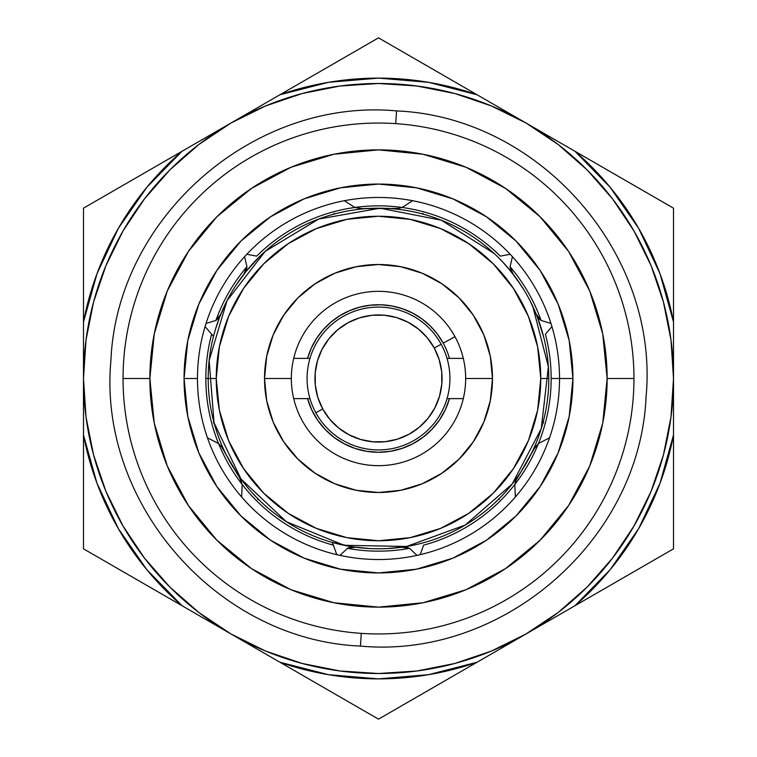<?xml version="1.0" encoding="UTF-8"?>
<svg xmlns="http://www.w3.org/2000/svg" width="757" height="757" viewBox="0 0 757 757"><rect width="100%" height="100%" fill="white"/><g stroke="black" fill="none" stroke-linecap="round" stroke-linejoin="round"><path stroke-width="1.14" d="M421.838 543.195L417.523 544.274L421.838 543.195M411.694 545.532L417.523 544.274L404.626 546.791L387.688 548.551M345.315 545.542L331.566 542.211L352.402 546.791L369.302 548.551M227.166 456.613L221.801 447.027L218.565 443.555A172.662 172.662 0 0 1 205.838 378.5L208.194 378.5L205.838 378.5A172.662 172.662 0 0 1 211.619 334.197L205.081 326.57L206.055 323.409L215.887 320.476A172.662 172.662 0 0 1 246.943 266.682L244.568 256.699A181.027 181.027 0 0 0 206.055 323.409A181.027 181.027 0 0 1 244.568 256.699L246.82 254.276L256.699 256.131A172.662 172.662 0 0 1 354.872 207.465L344.34 200.719A181.027 181.027 0 0 1 412.66 200.719L402.128 207.465L398.504 208.421L362.366 208.667L354.872 207.465A172.662 172.662 0 0 1 500.301 256.131L510.18 254.276L512.432 256.699A181.027 181.027 0 0 1 550.945 323.409A181.027 181.027 0 0 0 512.432 256.699L510.057 266.682A172.662 172.662 0 0 1 541.113 320.476L550.945 323.409L551.919 326.57L545.381 334.197A172.662 172.662 0 0 1 551.162 378.5L559.527 378.5A181.027 181.027 0 0 0 551.919 326.57L545.381 334.197A172.662 172.662 0 0 1 538.435 443.555L549.544 437.801A181.027 181.027 0 0 1 515.375 496.971L514.807 484.48L515.791 480.856L533.647 449.45L538.435 443.555A172.662 172.662 0 0 1 423.57 545.172L420.239 554.654L417.012 555.383A181.027 181.027 0 0 1 339.988 555.383A181.027 181.027 0 0 0 417.012 555.383L409.556 548.342A172.662 172.662 0 0 1 347.444 548.342L339.988 555.383L336.761 554.654L333.43 545.172A172.662 172.662 0 0 1 242.193 484.48L241.625 496.971A181.027 181.027 0 0 1 207.456 437.801L218.565 443.555L221.214 446.214L239.486 477.383L242.193 484.48A172.662 172.662 0 0 1 211.619 334.197L205.081 326.57L206.055 323.409L215.887 320.476L220.845 314.098L218.432 318.423L215.887 320.476M521.81 470.504L516.189 479.938L514.807 484.48L515.375 496.971A181.027 181.027 0 0 1 420.239 554.654A181.027 181.027 0 0 0 559.527 378.5L572.935 378.5A194.435 194.435 0 0 1 378.5 572.935A194.435 194.435 0 0 1 184.065 378.5L197.473 378.5A181.027 181.027 0 0 0 207.456 437.801A181.027 181.027 0 0 1 205.081 326.57A181.027 181.027 0 0 0 206.055 433.591M257.569 499.308L258.875 499.715M213.711 421.488L213.408 422.822M543.592 422.822L543.289 421.488M498.125 499.715L499.431 499.308M499.459 258.62L502.553 261.818L499.459 258.62M506.556 266.237L502.553 261.818L511.174 271.735L521.176 285.512M539.75 323.722L543.744 337.291L537.29 316.956L530.373 301.437M334.339 213.36L333.335 214.297M423.665 214.297L422.661 213.37M214.203 333.686L215.423 329.409L214.203 333.686M217.25 323.731L215.423 329.409L219.7 316.984L226.636 301.428M250.435 266.237L260.19 255.998L245.807 271.754L235.834 285.503M218.565 443.555L207.456 437.801A181.027 181.027 0 0 0 336.761 554.654A181.027 181.027 0 0 1 241.625 496.971L242.193 484.48L240.243 478.793L235.19 470.504M386.524 208.383L397.501 208.535L402.128 207.465L412.66 200.719A181.027 181.027 0 0 1 510.18 254.276A181.027 181.027 0 0 0 246.82 254.276L256.699 256.131A172.662 172.662 0 0 1 354.872 207.465L360.767 208.62L370.476 208.383M246.943 266.682L246.489 269.766L243.896 274.166L246.943 266.682L244.568 256.699L246.82 254.276A181.027 181.027 0 0 1 344.34 200.719L354.872 207.465M213.408 336.704L212.991 335.758L213.408 336.704M402.128 207.465A172.662 172.662 0 0 1 500.301 256.131L510.18 254.276L512.432 256.699L510.057 266.682L513.104 274.166L510.568 269.918L510.057 266.682M541.113 320.476L538.672 318.546L536.155 314.098L541.113 320.476L550.945 323.409L551.919 326.57A181.027 181.027 0 0 1 559.527 378.5L551.162 378.5A172.662 172.662 0 0 1 538.435 443.555L534.48 448.087L529.834 456.613M538.435 443.555L549.544 437.801A181.027 181.027 0 0 0 559.527 378.5L572.935 378.5L569.207 416.435L558.136 452.913L540.167 486.524L515.99 515.99L486.524 540.167L452.913 558.136L416.435 569.207L378.5 572.935L340.565 569.207L304.087 558.136L270.476 540.167L241.01 515.99L216.833 486.524L198.864 452.913L187.793 416.435L184.065 378.5A194.435 194.435 0 0 1 378.5 184.065A194.435 194.435 0 0 1 572.935 378.5L569.207 340.565L558.136 304.087L540.167 270.476L515.99 241.01L486.524 216.833L452.913 198.864L416.435 187.793L378.5 184.065L340.565 187.793L304.087 198.864L270.476 216.833L241.01 241.01L216.833 270.476L198.864 304.087L187.793 340.565L184.065 378.5L197.473 378.5M401.56 547.235L406.509 547.16L409.556 548.342L401.56 547.235M514.807 484.48A172.662 172.662 0 0 1 423.57 545.172L420.239 554.654L417.012 555.383L409.556 548.342M347.444 548.342L350.34 547.188L355.44 547.235L347.444 548.342L339.988 555.383L336.761 554.654L333.43 545.172A172.662 172.662 0 0 1 242.193 484.48M211.619 334.197L212.991 335.758M332.153 542.372L333.43 545.172L332.153 542.372M291.341 378.5A87.159 87.159 0 0 1 378.5 291.341A87.159 87.159 0 0 1 465.659 378.5A87.159 87.159 0 0 0 378.5 291.341A87.159 87.159 0 0 0 291.341 378.5L264.515 378.5A113.985 113.985 0 0 1 378.5 264.515A113.985 113.985 0 0 1 492.485 378.5L465.659 378.5L492.485 378.5L490.29 356.263L483.808 334.878L473.276 315.177L459.102 297.898L441.823 283.724L422.122 273.192L400.737 266.71L378.5 264.515L356.263 266.71L334.878 273.192L315.177 283.724L297.898 297.898L283.724 315.177L273.192 334.878L266.71 356.263L264.515 378.5L266.71 400.737L273.192 422.122L283.724 441.823L297.898 459.102L315.177 473.276L334.878 483.808L356.263 490.29L378.5 492.485L400.737 490.29L422.122 483.808L441.823 473.276L459.102 459.102L473.276 441.823L483.808 422.122L490.29 400.737L492.485 378.5A113.985 113.985 0 0 1 378.5 492.485A113.985 113.985 0 0 1 264.515 378.5L291.341 378.5A87.159 87.159 0 0 0 378.5 465.659A87.159 87.159 0 0 0 465.659 378.5A87.159 87.159 0 0 1 378.5 465.659A87.159 87.159 0 0 1 291.341 378.5M548.806 378.5L540.753 378.5A162.253 162.253 0 0 1 378.5 540.753A162.253 162.253 0 0 1 216.247 378.5L208.194 378.5A170.306 170.306 0 0 0 378.5 548.806A170.306 170.306 0 0 0 548.806 378.5A170.306 170.306 0 0 1 378.5 548.806A170.306 170.306 0 0 1 208.194 378.5A170.306 170.306 0 0 1 378.5 208.194A170.306 170.306 0 0 1 548.806 378.5A170.306 170.306 0 0 0 378.5 208.194A170.306 170.306 0 0 0 208.194 378.5L216.247 378.5A162.253 162.253 0 0 1 378.5 216.247A162.253 162.253 0 0 1 540.753 378.5L548.806 378.5M540.753 378.5L537.64 410.152L528.405 440.593L513.407 468.649L493.233 493.233L468.649 513.407L440.593 528.405L410.152 537.64L378.5 540.753L346.848 537.64L316.407 528.405L288.351 513.407L263.767 493.233L243.593 468.649L228.595 440.593L219.36 410.152L216.247 378.5L219.36 346.848L228.595 316.407L243.593 288.351L263.767 263.767L288.351 243.593L316.407 228.595L346.848 219.36L378.5 216.247L410.152 219.36L440.593 228.595L468.649 243.593L493.233 263.767L513.407 288.351L528.405 316.407L537.64 346.848L540.753 378.5M360.427 646.081L361.288 633.372L360.427 646.081C217.287 640.148 97.558 503.206 110.919 360.427C116.881 217.155 253.926 97.558 396.573 110.919L395.712 123.628L396.573 110.919C539.713 116.862 659.442 253.794 646.081 396.573C640.119 539.845 503.074 659.442 360.427 646.081M443.214 343.129L454.985 336.695L443.214 343.129L437.3 333.988L430.108 325.813L421.781 318.782L412.518 313.057L402.506 308.761L391.975 305.989L381.14 304.797L370.258 305.213L359.556 307.219L349.261 310.786L339.609 315.839L330.8 322.245L323.04 329.882L316.483 338.587L311.278 348.154L307.541 358.383A73.751 73.751 0 0 1 449.459 358.383A73.751 73.751 0 0 0 443.214 343.129M307.541 398.617L311.714 409.783L317.628 420.135L325.132 429.399L334.026 437.338L344.085 443.734L355.042 448.428L366.615 451.286L378.5 452.251L390.385 451.286L401.958 448.428L412.915 443.734L422.974 437.338L431.868 429.399L439.372 420.135L445.286 409.783L449.459 398.617A73.751 73.751 0 0 1 307.541 398.617M293.688 358.383L309.973 358.383L293.688 358.383M309.973 398.617L293.688 398.617L309.973 398.617M463.312 398.617L447.027 398.617L463.312 398.617M447.027 358.383L463.312 358.383L447.027 358.383M328.491 674.686L279.939 662.243L378.5 719.15L477.061 662.243A300.378 300.378 0 0 1 279.939 662.243A300.378 300.378 0 0 0 477.061 662.243L526.001 633.988A295.012 295.012 0 0 1 230.999 633.988L378.5 719.15L673.512 548.825L673.512 435.01L660 483.307L638.634 528.689L610.019 569.879L574.951 605.732A300.378 300.378 0 0 0 673.512 435.01A300.378 300.378 0 0 1 574.951 605.732L673.512 548.825L673.512 208.175L574.951 151.268A300.378 300.378 0 0 1 673.512 321.99A300.378 300.378 0 0 0 574.951 151.268L378.5 37.85L279.939 94.757A300.378 300.378 0 0 1 477.061 94.757A300.378 300.378 0 0 0 279.939 94.757L230.999 123.013A295.012 295.012 0 0 1 673.512 378.5A295.012 295.012 0 0 1 526.001 633.988L558.089 612.545L587.101 587.101L612.545 558.089L633.988 526.001L651.058 491.397L663.463 454.853L670.986 417.003L673.512 378.5L670.986 339.997L663.463 302.147L651.058 265.603L633.988 230.999L612.545 198.911L587.101 169.899L558.089 144.455L526.001 123.013L491.397 105.942L454.853 93.537L417.003 86.014L378.5 83.488L339.997 86.014L302.147 93.537L265.603 105.942L230.999 123.013L198.911 144.455L169.899 169.899L144.455 198.911L123.013 230.999L105.942 265.603L93.537 302.147L86.014 339.997L83.488 378.5L83.488 548.825L182.049 605.732A300.378 300.378 0 0 1 83.488 435.01A300.378 300.378 0 0 0 182.049 605.732L230.999 633.988A295.012 295.012 0 0 1 83.488 378.5L86.014 417.003L93.537 454.853L105.942 491.397L123.013 526.001L144.455 558.089L169.899 587.101L198.911 612.545L230.999 633.988L265.603 651.058L302.147 663.463L339.997 670.986L378.5 673.512L417.003 670.986L454.853 663.463L491.397 651.058L526.001 633.988L484.348 658.041M477.024 662.261L428.481 674.686L378.5 678.878M378.443 678.878L328.519 674.686M182.021 605.695L146.981 569.879L118.366 528.689L97 483.307L83.488 435.01L83.488 548.825L279.939 662.243M279.976 94.739L328.519 82.314L378.5 78.122M378.557 78.122L428.481 82.314M428.519 82.314L477.061 94.757L378.5 37.85L182.049 151.268A300.378 300.378 0 0 0 83.488 321.99L83.488 378.5A295.012 295.012 0 0 1 230.999 123.013L83.488 208.175L83.488 321.99A300.378 300.378 0 0 1 182.049 151.268L83.488 208.175L83.488 435.01M574.989 151.305L610.019 187.121L638.634 228.311L660 273.693L673.512 321.99L673.512 208.175L567.665 147.066M83.497 321.952L97 273.693L118.366 228.311L146.981 187.121L182.049 151.268M193.565 144.625L197.454 142.382M189.382 147.038L193.499 144.663M83.488 335.02L83.488 330.336M83.488 339.6L83.488 335.067M484.395 98.987L492.466 103.643M268.546 101.334L272.652 98.959M264.59 103.614L268.508 101.353M488.539 101.381L477.061 94.757M673.512 330.336L673.512 339.6M559.603 142.411L563.53 144.672M673.512 435.01L673.512 321.99M673.512 417.06L673.512 426.418M567.618 609.962L559.546 614.618M563.473 612.356L574.951 605.732M492.41 653.386L488.473 655.657M268.413 655.59L264.534 653.357M272.605 658.013L268.498 655.638M197.397 614.589L189.335 609.934M83.488 426.418L83.488 417.06M612.47 198.807L633.988 230.999M441.17 344.255A71.413 71.413 0 0 0 344.255 315.83A71.413 71.413 0 0 0 315.83 412.745L322.737 408.979A63.541 63.541 0 0 1 348.021 322.737A63.541 63.541 0 0 1 434.263 348.021L441.17 344.255L434.263 348.021L427.241 337.736L418.356 329.002L407.928 322.179L396.384 317.524L384.14 315.205L371.687 315.319L359.49 317.864L348.021 322.737L337.736 329.759L329.002 338.644L322.179 349.072L317.524 360.616L315.205 372.86L315.319 385.313L317.864 397.51L322.737 408.979L329.759 419.264L338.644 427.998L349.072 434.821L360.616 439.476L372.86 441.795L385.313 441.681L397.51 439.136L408.979 434.263L419.264 427.241L427.998 418.356L434.821 407.928L439.476 396.384L441.795 384.14L441.681 371.687L439.136 359.49L434.263 348.021A63.541 63.541 0 0 1 408.979 434.263A63.541 63.541 0 0 1 322.737 408.979L315.83 412.745A71.413 71.413 0 0 0 412.745 441.17A71.413 71.413 0 0 0 441.17 344.255M123.05 378.5L149.867 378.5A228.633 228.633 0 0 1 378.5 149.867A228.633 228.633 0 0 1 607.133 378.5L633.95 378.5A255.45 255.45 0 0 0 378.5 123.05A255.45 255.45 0 0 0 123.05 378.5A255.45 255.45 0 0 1 378.5 123.05A255.45 255.45 0 0 1 633.95 378.5A255.45 255.45 0 0 1 378.5 633.95A255.45 255.45 0 0 1 123.05 378.5A255.45 255.45 0 0 0 378.5 633.95A255.45 255.45 0 0 0 633.95 378.5L607.133 378.5L602.742 333.894L589.731 291.01L568.602 251.475L540.167 216.833L505.525 188.398L465.99 167.269L423.106 154.258L378.5 149.867L333.894 154.258L291.01 167.269L251.475 188.398L216.833 216.833L188.398 251.475L167.269 291.01L154.258 333.894L149.867 378.5L154.258 423.106L167.269 465.99L188.398 505.525L216.833 540.167L251.475 568.602L291.01 589.731L333.894 602.742L378.5 607.133L423.106 602.742L465.99 589.731L505.525 568.602L540.167 540.167L568.602 505.525L589.731 465.99L602.742 423.106L607.133 378.5A228.633 228.633 0 0 1 378.5 607.133A228.633 228.633 0 0 1 149.867 378.5L123.05 378.5M532.739 306.292L548.39 366.681L541.246 428.68L512.224 483.96L465.233 525.065L406.585 546.469L344.17 545.305L286.392 521.743L241.01 478.992L214.051 422.775L209.14 360.569L226.986 300.747L265.187 251.371L318.621 219.076L380.099 208.203L441.35 220.221L494.122 253.463M507.521 267.344L515.99 278.008L523.579 289.316"/></g></svg>
